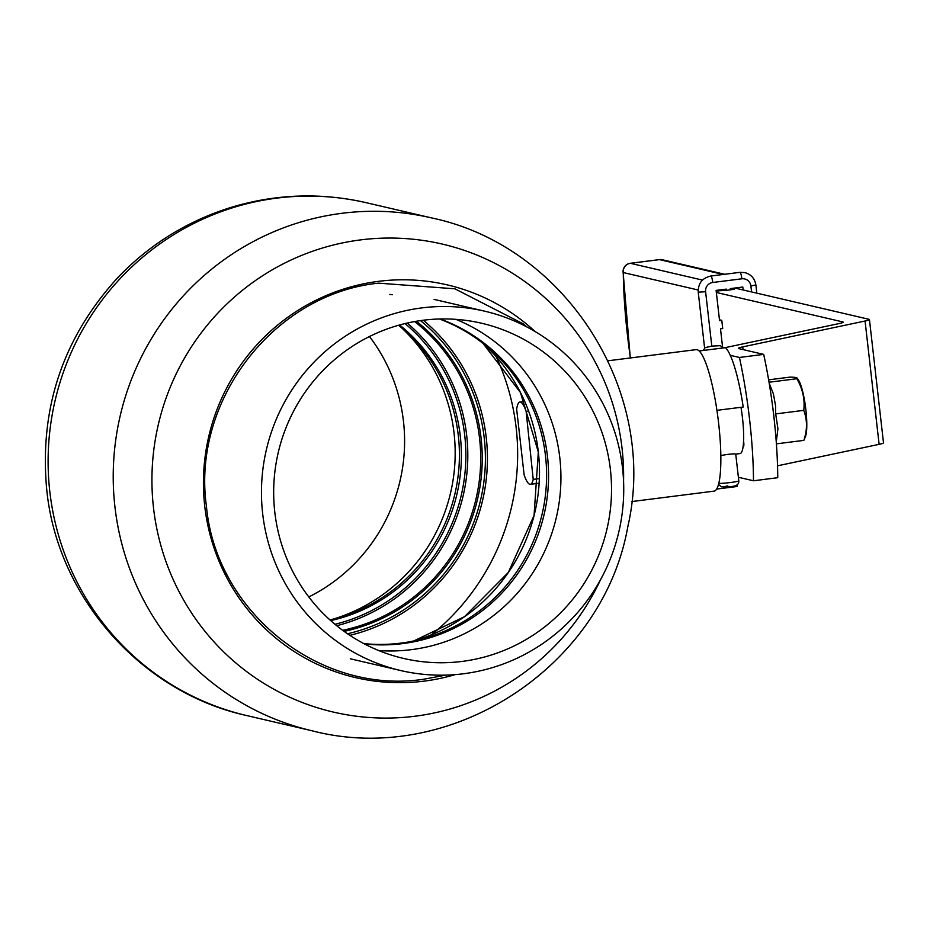 <?xml version="1.0" encoding="UTF-8"?>
<svg xmlns="http://www.w3.org/2000/svg" width="930" height="930" viewBox="0 0 930 930"><rect width="100%" height="100%" fill="white"/><g stroke="black" fill="none" stroke-linecap="round" stroke-linejoin="round"><path stroke-width="1.4" d="M769.04 382.242L796.824 378.719C802.706 388.833 805.008 399.377 803.764 410.351C807.345 419.93 807.38 429.939 803.846 440.378L805.485 436.53A30.271 5.568 -97.2 0 0 805.857 409.7A30.271 5.568 -97.2 0 0 798.289 379.719L797.08 378.033L796.824 378.719C798.103 377.743 795.813 377.208 789.977 377.127L768.622 379.835M803.846 440.378L776.399 443.854M776.259 441.983L777.922 428.707L775.69 413.908L775.573 405.864L773.411 393.925L769.191 383.172M803.764 410.351L775.69 413.908M392.239 294.74A180.374 176.886 103.1 0 0 389.833 294.438M622.53 468.057A184.524 180.955 103.1 0 0 484.472 311.132A184.524 180.955 103.1 0 0 266.364 449.783A184.524 180.955 103.1 0 0 400.725 670.553A184.524 180.955 103.1 0 0 622.53 468.057M610.406 469.592A172.085 168.749 103.1 0 0 481.647 323.256A172.085 168.749 103.1 0 0 278.244 452.55A172.085 168.749 103.1 0 0 403.55 658.428A172.085 168.749 103.1 0 0 610.406 469.592M378.719 650.547A172.085 168.749 103.1 0 0 559.814 457.804A172.085 168.749 103.1 0 0 455.898 319.35M364.386 643.897A167.935 164.691 103.1 0 0 547.479 456.386A167.935 164.691 103.1 0 0 440.088 318.978M363.793 643.583A167.935 164.691 103.1 0 0 545.503 455.921A167.935 164.691 103.1 0 0 439.425 318.99M722.54 346.774L720.494 328.836L722.715 328.557L721.785 320.339L719.553 320.618L716.112 290.404L726.225 289.125L726.365 290.358L730.41 289.846L730.271 288.614L742.803 287.021L743.14 289.974M719.46 319.792L721.785 320.339M722.889 289.544L726.365 290.358M734.816 288.033L868.992 319.304A24.878 1.662 173.5 0 1 869.445 319.56A24.878 1.662 173.5 0 1 865.063 321.013L742.745 346.878A24.878 1.662 -6.5 0 0 738.362 348.343A24.878 1.662 -6.5 0 0 738.827 348.599L763.681 354.388A124.399 22.878 -97.2 0 1 773.888 416.791A124.399 22.878 -97.2 0 1 777.736 477.706L753.474 480.775L738.397 477.264M869.445 319.56L883.5 442.878A24.878 1.662 173.5 0 1 879.117 444.342L777.527 465.814M763.681 354.388L739.42 357.457L730.271 355.33M724.796 347.727L838.802 323.628A24.878 1.662 -6.5 0 0 843.185 322.164A24.878 1.662 -6.5 0 0 842.731 321.908L716.356 292.462M716.181 290.962L726.272 290.334M730.41 289.811L734.154 289.335L734.026 288.137M743.582 441.087L743.744 442.494A4.15 0.767 82.8 0 1 743.465 446.423A4.15 0.767 82.8 0 1 743.419 446.423L743.151 446.365A37.316 6.87 -97.2 0 0 743.582 441.087A37.316 6.87 -97.2 0 0 740.966 407.305M739.42 357.457A124.399 22.878 82.8 0 1 749.627 419.86A124.399 22.878 82.8 0 1 753.474 480.775M717.983 291.381L717.844 290.183M526.136 411.397L533.216 479.403A41.466 7.626 82.8 0 1 530.344 484.309A41.466 7.626 82.8 0 1 524.136 474.951L516.65 409.188A41.466 7.626 82.8 0 1 519.928 402.039A41.466 7.626 82.8 0 1 520.451 402.074A41.466 7.626 82.8 0 1 526.136 411.397L528.566 411.083M533.216 479.403L539.33 478.625M739.606 453.538A37.316 6.87 -97.2 0 0 740.082 453.573A37.316 6.87 -97.2 0 0 743.151 446.365L743.628 446.295M720.843 455.549C728.783 454.084 733.747 453.608 735.735 454.119L738.804 480.88C739.362 488.541 725.935 486.065 721.494 486.855L718.53 484.437M607.988 360.794L696.105 349.634A71.319 13.125 82.8 0 1 697.012 349.68A71.319 13.125 82.8 0 1 718.379 421.151A71.319 13.125 82.8 0 1 714.031 491.145L631.714 501.572M737.072 484.774L737.258 486.471L716.658 489.075M725.447 347.646L699.162 350.97A71.319 13.125 82.8 0 1 716.925 410.339L743.21 407.015A71.319 13.125 82.8 0 0 725.447 347.646M623.565 481.136A240.242 235.604 103.1 0 0 622.054 448.4A240.242 235.604 103.1 0 0 360.631 239.894A240.242 235.604 103.1 0 0 153.496 507.745A240.242 235.604 103.1 0 0 349.052 715.158A240.242 235.604 103.1 0 0 600.629 579.541M535.145 331.568A201.647 197.753 103.1 0 0 311.364 302.622A201.647 197.753 103.1 0 0 204.74 506.141A201.647 197.753 103.1 0 0 455.212 674.61M445.784 675.122L423.755 679.226C319.967 695.117 215.783 612.021 206.39 505.862C191.673 400.388 274.222 293.636 378.626 283.162L454.886 288.8L522.974 323.721L526.938 326.976M347.518 633.76A178.304 174.852 103.1 0 0 484.239 438.007A178.304 174.852 103.1 0 0 420.488 320.606M349.854 635.33A180.374 176.886 103.1 0 0 486.262 437.751A180.374 176.886 103.1 0 0 423.278 320.234M308.795 596.944A172.085 168.749 103.1 0 0 403.481 421.371A172.085 168.749 103.1 0 0 369.477 336.521M333.998 618.892A172.085 168.749 103.1 0 0 454.061 433.159A172.085 168.749 103.1 0 0 401.783 327.976M329.906 619.892A167.935 164.691 103.1 0 0 337.602 617.915A167.935 164.691 103.1 0 0 458.316 435.6A167.935 164.691 103.1 0 0 404.585 330.452A167.935 164.691 103.1 0 0 398.563 325.268M330.72 620.624A167.935 164.691 103.1 0 0 460.292 436.065A167.935 164.691 103.1 0 0 399.609 324.977M727.783 485.89L722.901 486.936M706.986 347.169L711.857 346.123L706.986 347.169M718.797 483.391A10.37 0.698 -6.5 0 0 730.294 482.542A10.37 0.698 -6.5 0 0 738.804 480.88M772.609 406.329A43.396 7.986 82.8 0 1 773.713 414.664A43.396 7.986 82.8 0 1 774.318 420.697M483.228 343.565A174.154 170.783 -76.9 0 1 538.354 452.073A174.154 170.783 -76.9 0 1 413.943 640.91M755.765 284.952L750.894 285.998A8.289 8.138 103.1 0 0 741.861 278.802L712.752 282.488A8.289 8.138 103.1 0 0 705.603 291.729L711.799 346.123L705.08 347.704L703.254 350.459M750.894 285.998L751.568 291.939M710.706 276.07A6.219 1.139 82.8 0 1 710.787 276.036L739.896 272.351A6.219 1.139 82.8 0 1 739.978 272.362A6.219 1.139 82.8 0 1 741.861 278.802M698.337 292.078L698.232 292.16C698.07 283.359 702.255 277.989 710.787 276.036A6.219 1.139 82.8 0 1 710.869 276.047A6.219 1.139 82.8 0 1 712.752 282.488M704.603 348.076L698.232 292.16L705.603 291.729M724.668 274.28L662.358 259.761A8.289 8.138 103.1 0 0 659.533 259.621A8.289 1.523 -97.2 0 0 659.428 259.61L630.319 263.295A8.289 1.523 82.8 0 1 630.424 263.306A8.289 8.138 103.1 0 0 623.274 272.548A135.175 24.866 -97.2 0 0 630.424 357.945M723.249 274.466L659.533 259.621L630.424 263.306L702.487 280.093M662.358 259.761A8.289 8.289 0 0 0 659.428 259.61A8.289 1.523 -97.2 0 0 659.335 259.644M623.274 270.642A8.289 4.313 -0.7 0 0 623.065 271.618A8.289 4.313 -0.7 0 0 623.274 272.548L698.151 289.997M842.801 322.512L842.731 321.908M879.117 444.342L865.063 321.013M743.058 349.575L742.745 346.878M114.936 506.838A263.306 258.215 103.1 0 0 311.945 730.759C450.178 766.843 603.047 667.322 627.843 526.543C658.765 392.425 566.126 245.822 431.439 217.887A263.306 258.215 103.1 0 0 114.936 506.838M431.462 634.772A228.757 224.328 103.1 0 0 496.225 356.806M246.834 715.588C141.348 692.548 57.474 597.525 46.767 489.959C39.153 408.921 62.694 338.276 117.389 278.035C149.207 244.648 187.093 221.108 231.059 207.39C275.757 193.905 320.838 192.336 366.327 202.717A263.306 258.215 103.1 0 0 49.825 491.668A263.306 258.215 103.1 0 0 246.834 715.588L311.945 730.759M334.974 624.286A172.492 169.155 103.1 0 0 464.744 435.507A172.492 169.155 103.1 0 0 405.05 323.57M336.707 625.716A174.154 170.783 103.1 0 0 466.674 435.368A174.154 170.783 103.1 0 0 407.235 323.059M414.606 321.559A174.154 170.783 -76.9 0 1 479.566 438.379A174.154 170.783 -76.9 0 1 342.67 630.319M344.135 631.389A175.352 171.957 103.1 0 0 481.101 438.309A175.352 171.957 103.1 0 0 416.396 321.245M711.81 346.123L720.366 345.669L723.377 347.901M350.331 658.8L400.725 670.553M434.077 299.39L484.472 311.132M413.815 640.933L464.523 616.671L508.326 572.427L534.064 515.418L538.319 452.05L520.475 392.565L483.135 343.496M739.896 272.351L744.907 272.606C751.161 274.42 754.823 278.558 755.881 285.022L756.811 293.159M630.319 263.295A8.289 8.289 0 0 0 623.065 271.618L630.273 357.969M530.344 484.309L539.098 483.205M519.928 402.039L524.671 401.435M740.082 453.573L735.735 454.119M366.327 202.717L431.439 217.887"/></g></svg>
